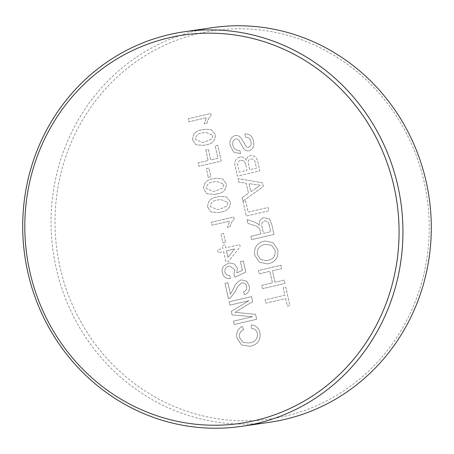 <?xml version="1.0" encoding="UTF-8"?>
<svg xmlns="http://www.w3.org/2000/svg" width="454" height="454" viewBox="0 0 454 454"><rect width="100%" height="100%" fill="white"/><g stroke="black" fill="none" stroke-linecap="round" stroke-linejoin="round"><path stroke-width="0.34" stroke-dasharray="2.27 1.7" d="M199.329 33.352A196.219 186.929 81.7 0 1 424.291 182.616A196.219 186.929 81.7 0 1 284.913 416.233A196.219 186.929 81.7 0 1 59.951 266.963A196.219 186.929 81.7 0 1 199.329 33.352M212.353 27.666A199.357 189.92 -98.3 0 0 197.7 30.424A199.357 189.92 -98.3 0 0 54.525 260.108A199.357 189.92 -98.3 0 0 269.999 422.192M192.655 139.98L195.992 144.747L203.244 145.382L205.707 144.911C212.114 144.202 215.349 140.802 215.4 134.713L211.388 129.708L204.964 129.276L202.325 129.782C195.918 130.497 192.695 133.896 192.655 139.98L195.992 144.752L203.239 145.382L205.707 144.911C212.114 144.202 215.344 140.802 215.395 134.713L211.382 129.708L204.964 129.276L202.325 129.782C195.918 130.497 192.695 133.896 192.649 139.98M208.284 177.412L210.877 176.81L208.914 168.037L206.326 168.638L208.29 177.412L210.877 176.81L208.919 168.037L206.326 168.638L208.29 177.412M207.665 207.149L211.008 211.922L218.255 212.551L220.723 212.08C227.131 211.371 230.36 207.972 230.411 201.882L226.398 196.877L219.98 196.451L217.341 196.957C210.934 197.672 207.711 201.065 207.665 207.149L211.008 211.922L218.255 212.551L220.723 212.08C227.131 211.371 230.36 207.972 230.411 201.882L226.398 196.877L219.974 196.451L217.341 196.957C210.934 197.672 207.711 201.065 207.665 207.149M225.485 242.169L223.527 233.39L220.933 233.992L222.897 242.765L225.485 242.164L223.527 233.39L220.933 233.992L222.897 242.765L225.485 242.164M234.985 269.772L233.872 274.273L234.837 277.235L245.813 272.145L243.31 260.954L240.433 261.618L242.385 270.34L236.835 272.888L237.391 268.337L234.44 264.001L229.446 262.928L228.572 263.093L223.714 266.118C222.222 268.064 221.762 270.272 222.329 272.735C223.476 276.963 226.132 278.921 230.303 278.603L229.911 275.51C227.341 275.771 225.678 274.636 224.912 272.116C224.554 268.87 225.939 266.884 229.077 266.158L229.735 266.033L234.99 269.772L233.878 274.273L234.837 277.235L245.818 272.145L243.316 260.954L240.433 261.618L242.385 270.34L236.835 272.888L237.391 268.337L234.44 264.001L229.446 262.928L228.572 263.093L223.714 266.118C222.222 268.064 221.756 270.272 222.324 272.735L222.329 272.735C223.476 276.963 226.132 278.921 230.297 278.603L229.911 275.51C227.341 275.771 225.672 274.636 224.912 272.116L224.912 272.116C224.554 268.87 225.939 266.884 229.077 266.158L229.735 266.033L234.99 269.772M252.452 316.756L233.452 321.154L234.196 324.479L256.652 319.281L255.534 314.276L235.059 312.346L252.691 301.552L251.584 296.587L229.122 301.785L229.866 305.116L248.871 300.718L231.273 311.416L232.051 314.894L252.452 316.756L233.452 321.154L234.196 324.479L256.652 319.281L255.534 314.276L235.059 312.346L252.691 301.552L251.584 296.587L229.122 301.791L229.866 305.116L248.871 300.718L231.273 311.416L232.051 314.894L252.452 316.756M235.013 135.581C230.757 137.403 229.174 140.774 230.269 145.694L233.498 151.971L240.541 153.713L239.797 150.387C236.142 150.734 233.844 149.02 232.891 145.24C232.142 142.227 233.044 140.133 235.609 138.947L235.603 138.947C237.153 138.714 238.35 139.316 239.201 140.757L243.526 148.401C244.99 150.37 246.868 151.154 249.161 150.762C253.179 149.02 254.615 145.813 253.48 141.149C252.458 136.109 249.604 133.703 244.899 133.93L245.642 137.256C248.531 137.108 250.268 138.561 250.858 141.614C251.664 144.349 250.92 146.273 248.622 147.385L246.448 147L241.363 138.419C239.769 136.075 237.658 135.127 235.013 135.581L235.013 135.581C230.757 137.403 229.174 140.774 230.269 145.694L233.492 151.971L240.541 153.713L239.797 150.387C236.142 150.734 233.844 149.02 232.891 145.24L232.891 145.24C232.142 142.227 233.044 140.133 235.603 138.947L235.609 138.947C237.147 138.714 238.35 139.321 239.201 140.757L243.526 148.401C244.99 150.37 246.868 151.154 249.161 150.762L249.161 150.762C253.173 149.02 254.615 145.819 253.474 141.149L253.48 141.149C252.458 136.109 249.598 133.703 244.899 133.93L245.642 137.256C248.531 137.108 250.268 138.561 250.858 141.614L250.858 141.614C251.664 144.349 250.914 146.273 248.622 147.385L246.448 147L241.363 138.419C239.769 136.075 237.652 135.127 235.013 135.581L235.541 135.479L235.013 135.581M248.644 150.859L249.161 150.762L248.644 150.859M245.205 133.885L244.899 133.93L245.205 133.885M242.164 197.569L242.958 201.105L263.32 186.532L262.48 182.78L237.93 178.609L238.719 182.139L246.227 183.229L248.474 193.285L242.169 197.569L242.958 201.105L263.32 186.532L262.48 182.78L237.93 178.609L238.719 182.139L246.227 183.223L248.48 193.285L242.169 197.569M260.902 233.969L250.824 236.301L251.567 239.627L274.029 234.429L271.736 224.191L269.568 219.112L263.91 217.676C260.403 218.839 258.859 221.387 259.274 225.337L257.758 223.754L254.144 221.978L247.078 219.543L247.929 223.357L253.332 225.201C255.908 225.723 258.025 226.972 259.671 228.941L260.902 233.969L250.824 236.301L251.567 239.627L274.029 234.429L271.736 224.191L269.562 219.112L263.91 217.676C260.403 218.839 258.859 221.387 259.274 225.337L257.758 223.754L254.144 221.978L247.078 219.543L247.929 223.357L253.332 225.201C255.908 225.723 258.02 226.972 259.665 228.941L260.902 233.969M275.022 282.252L272.451 270.754L281.667 268.62L280.924 265.295L258.468 270.493L259.211 273.819L269.863 271.356L272.434 282.853L261.782 285.316L262.526 288.648L284.981 283.444L284.238 280.118L275.028 282.252L272.457 270.754L281.667 268.62L280.924 265.289L258.468 270.493L259.211 273.819L269.863 271.356L272.434 282.853L261.782 285.316L262.526 288.648L284.981 283.449L284.238 280.118L275.028 282.252M285.634 298.567L287.325 306.132L289.919 305.536L285.793 287.076L283.2 287.677L284.891 295.242L265.028 299.839L265.772 303.17L285.64 298.567L287.331 306.132L289.919 305.536L285.793 287.076L283.205 287.677L284.896 295.242L265.028 299.839L265.772 303.17L285.64 298.567M263.706 241.273C256.782 243.151 253.792 247.765 254.728 255.125L259.387 262.247L267.48 263.91L268.45 263.723C275.595 261.941 278.699 257.293 277.763 249.779L273.115 242.657L265.028 241.023L263.706 241.273C256.782 243.151 253.792 247.765 254.728 255.125L259.387 262.247L267.48 263.91L268.45 263.723C275.595 261.941 278.699 257.293 277.757 249.779L273.115 242.657L265.028 241.023L263.706 241.273M243.043 201.508L246.289 216.03L268.751 210.832L268.008 207.501L248.139 212.103L245.637 200.906L243.049 201.502L246.295 216.03L268.751 210.826L268.008 207.501L248.139 212.097L245.637 200.906L243.049 201.502M239.877 157.05C235.439 158.809 233.941 162.203 235.388 167.231L237.368 176.09L259.824 170.891L257.849 162.055C257.038 157.504 254.512 155.347 250.285 155.597C248.049 156.284 246.704 157.833 246.244 160.256C244.802 157.629 242.68 156.562 239.877 157.05L239.877 157.05C235.439 158.809 233.941 162.203 235.382 167.231L237.368 176.09L259.824 170.891L257.849 162.055C257.038 157.504 254.512 155.347 250.279 155.597L250.795 155.506L250.279 155.597C248.049 156.284 246.704 157.839 246.238 160.256L246.244 160.256C244.802 157.629 242.68 156.562 239.877 157.05L240.427 156.948L239.877 157.05M251.357 324.962L251.425 328.446C254.546 328.594 256.527 330.211 257.367 333.31C257.838 338.565 255.471 341.697 250.273 342.719L248.82 342.991L243.015 342.333L239.536 337.526C238.957 333.792 240.342 331.153 243.679 329.604L242.198 326.449C237.726 328.855 235.955 332.64 236.874 337.816L241.46 344.978L249.683 346.3L251 346.05C257.866 344.297 260.84 339.796 259.921 332.549C258.763 327.913 255.908 325.382 251.363 324.962L251.425 328.446C254.546 328.594 256.527 330.211 257.367 333.31C257.838 338.559 255.477 341.697 250.273 342.719L248.82 342.991L243.015 342.333L239.536 337.526C238.957 333.792 240.342 331.153 243.679 329.604L242.198 326.449C237.726 328.855 235.955 332.64 236.874 337.816L241.46 344.978L249.677 346.3L251 346.05C257.866 344.297 260.84 339.796 259.921 332.549L259.921 332.549C258.763 327.913 255.908 325.382 251.357 324.962L251.363 324.962M249.144 285.697L246.664 281.174L241.324 279.868C237.601 281.491 235.013 284.386 233.572 288.551L230.456 294.209L227.88 282.666L224.997 283.33L228.447 298.76L230.377 297.983L235.558 291.059C236.801 287.41 238.94 284.692 241.976 282.904L241.971 282.904C244.4 282.677 245.932 283.829 246.573 286.361C247.107 289.158 246.096 290.957 243.537 291.769L244.502 294.725C248.525 293.165 250.075 290.157 249.15 285.697L246.664 281.174L241.324 279.868C237.601 281.491 235.019 284.386 233.577 288.551L230.456 294.209L227.88 282.666L224.997 283.33L228.447 298.76L230.377 297.983L235.558 291.059C236.801 287.41 238.94 284.692 241.971 282.904L241.976 282.904C244.4 282.677 245.932 283.829 246.567 286.361L246.573 286.361C247.107 289.158 246.096 290.957 243.537 291.769L244.502 294.725C248.525 293.165 250.069 290.157 249.144 285.697L249.15 285.697M223.635 251.505L225.933 261.793L228.816 261.124L240.132 246.732L239.661 244.615L225.837 247.81L225.161 244.785L222.284 245.455L222.959 248.48L217.489 249.745L218.17 252.77L223.64 251.505L225.939 261.793L228.816 261.124L240.132 246.732L239.661 244.615L225.842 247.81L225.167 244.785L222.284 245.455L222.959 248.48L217.489 249.745L218.164 252.77L223.64 251.505M234.23 218.959L233.793 217.012L211.337 222.21L212.012 225.235L229.514 221.183L227.42 227.397L230.076 226.784C230.683 223.697 232.068 221.092 234.23 218.959L233.793 217.012L211.337 222.21L212.012 225.235L229.514 221.183L227.42 227.397L230.076 226.784C230.683 223.697 232.068 221.092 234.23 218.959M216.66 193.932C223.073 193.217 226.302 189.817 226.353 183.728L222.341 178.723L215.917 178.297L213.278 178.802C206.876 179.517 203.647 182.911 203.608 188.995L206.95 193.767L214.197 194.397L216.666 193.926C223.073 193.217 226.302 189.817 226.353 183.728L222.341 178.723L215.917 178.297L213.284 178.802C206.876 179.517 203.653 182.911 203.608 188.995L206.95 193.767L214.197 194.397L216.666 193.926M205.787 149.985L208.159 160.574L198.08 162.907L198.824 166.238L221.28 161.039L217.767 145.303L215.173 145.904L217.948 158.31L210.747 159.973L208.38 149.383L205.793 149.985L208.159 160.574L198.08 162.907L198.824 166.238L221.28 161.039L217.767 145.303L215.173 145.904L217.948 158.31L210.747 159.973L208.38 149.383L205.793 149.985M211.099 115.481L210.662 113.534L188.206 118.732L188.881 121.757L206.383 117.705L204.289 123.919L206.945 123.306C207.552 120.219 208.936 117.609 211.099 115.481L210.662 113.534L188.206 118.732L188.881 121.757L206.383 117.705L204.289 123.919L206.945 123.306C207.552 120.219 208.936 117.609 211.099 115.481M264.472 244.598L265.562 244.388L271.577 245.285L275.164 250.364C275.692 256.022 273.189 259.37 267.673 260.403L266.583 260.613L260.755 259.552L257.322 254.541C256.805 249.076 259.189 245.762 264.472 244.598L265.567 244.388L271.577 245.285L275.164 250.358C275.692 256.022 273.195 259.37 267.673 260.403L266.583 260.613L260.761 259.552L257.322 254.541C256.805 249.076 259.189 245.762 264.472 244.598L264.472 244.598M269.12 224.668L270.692 231.699L263.49 233.367L262.077 227.045C261.146 224.083 261.981 222.074 264.586 221.019L264.591 221.019C267.094 220.763 268.603 221.978 269.12 224.668L270.692 231.699L263.49 233.367L262.083 227.045C261.146 224.083 261.981 222.074 264.591 221.019C267.094 220.763 268.603 221.978 269.12 224.668L269.12 224.668M256.521 187.831L250.841 191.684L249.042 183.626L260.307 185.255L250.846 191.684L249.042 183.626L260.307 185.255L256.521 187.831M245.824 165.16L246.987 170.363L239.213 172.162L237.618 164.535C237.578 162.299 238.588 160.915 240.665 160.37L241.131 160.285L240.665 160.37C243.696 160.171 245.415 161.772 245.824 165.16L246.987 170.363L239.213 172.162L237.624 164.535C237.578 162.299 238.594 160.915 240.665 160.37C243.696 160.171 245.415 161.772 245.824 165.16L245.824 165.16M255.483 163.667L256.487 168.162L249.575 169.762L248.122 161.999C248.304 160.347 249.178 159.343 250.744 158.991L250.75 158.991C253.633 158.821 255.21 160.376 255.483 163.667L256.487 168.162L249.575 169.762L248.122 161.999C248.304 160.347 249.178 159.343 250.75 158.991C253.633 158.821 255.21 160.376 255.483 163.667L255.483 163.667M227.982 257.39L226.518 250.841L234.605 248.968L227.982 257.39L226.518 250.841L234.605 248.968L227.982 257.39M227.829 202.518L226.989 206.014L220.054 209.056L217.37 209.578L210.259 206.547C210.866 202.444 213.454 200.254 218.022 199.976L220.706 199.459L227.829 202.518L226.994 206.014L220.054 209.056L217.37 209.578L210.259 206.547C210.866 202.444 213.454 200.254 218.028 199.976L220.706 199.459L227.829 202.518M223.771 184.364L222.931 187.86L215.996 190.901L213.312 191.423L206.201 188.393C206.808 184.29 209.396 182.099 213.965 181.827L216.649 181.305L223.771 184.364L222.937 187.86L215.996 190.901L213.312 191.423L206.201 188.393C206.808 184.29 209.396 182.099 213.965 181.821L216.649 181.305L223.771 184.364M212.812 135.349L211.978 138.839L205.038 141.886L202.359 142.408L195.243 139.378C195.85 135.269 198.438 133.079 203.012 132.806L205.69 132.29L212.812 135.349L211.978 138.839L205.038 141.886L202.359 142.408L195.243 139.378C195.856 135.269 198.443 133.079 203.012 132.806L205.69 132.29L212.812 135.349"/><path stroke-width="0.68" d="M254.734 420.642A196.224 186.934 -98.3 0 0 394.117 187.025A196.224 186.934 -98.3 0 0 169.143 37.756A196.224 186.934 -98.3 0 0 29.765 271.378A196.224 186.934 -98.3 0 0 254.734 420.642M169.348 34.566A199.357 189.92 81.7 0 1 184.001 31.808A199.357 189.92 81.7 0 1 399.475 193.892A199.357 189.92 81.7 0 1 256.3 423.576A199.357 189.92 81.7 0 1 241.647 426.334A199.357 189.92 81.7 0 1 26.173 264.251A199.357 189.92 81.7 0 1 169.348 34.566M241.647 426.334L269.999 422.192A199.357 189.92 -98.3 0 0 284.652 419.434A199.357 189.92 -98.3 0 0 427.827 189.749A199.357 189.92 -98.3 0 0 212.353 27.666L184.001 31.808"/></g></svg>
